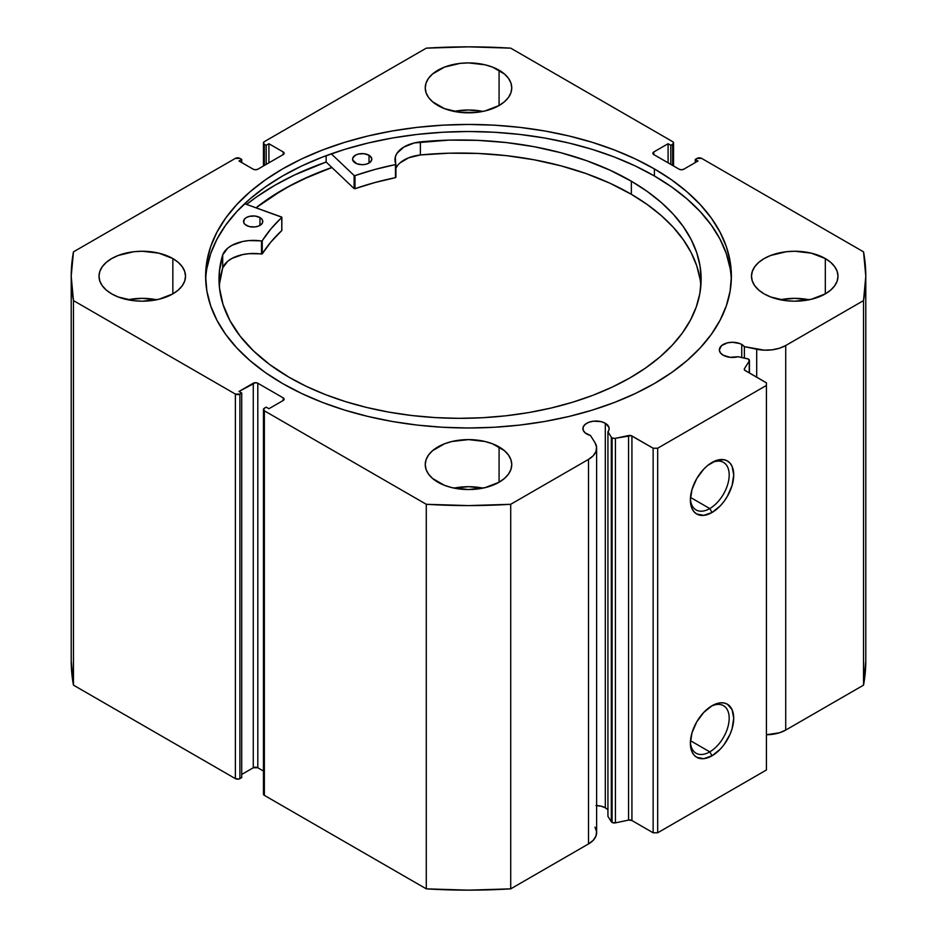 <?xml version="1.0" encoding="UTF-8"?>
<svg xmlns="http://www.w3.org/2000/svg" width="937" height="937" viewBox="0 0 937 937"><rect width="100%" height="100%" fill="white"/><g stroke="black" fill="none" stroke-linecap="round" stroke-linejoin="round"><path stroke-width="1.41" d="M607.68 809.673L605.314 807.811L605.314 423.266L601.062 421.615L593.472 421.181L588.729 422.318L585.11 424.414L583.142 427.143L583.142 430.106L585.11 432.835L590.474 435.494A13.141 7.59 180 0 1 586.738 433.983A13.141 7.59 180 0 1 582.896 428.619A13.141 7.59 180 0 1 591.001 421.615A13.141 7.59 180 0 1 605.314 423.266A13.141 7.59 180 0 1 609.167 428.619A13.141 7.59 180 0 1 607.937 431.828L611.322 437.204L611.322 821.761L607.937 816.385L611.322 821.761A3.209 1.851 180 0 0 612.072 822.428A3.209 1.851 0 0 0 615.433 822.862L612.072 822.428L612.072 437.872A3.209 1.851 180 0 0 615.433 438.305L615.433 822.862L615.433 438.305L628.563 435.541L628.563 820.098L615.433 822.862L628.563 820.098A3.209 1.851 0 0 1 631.925 820.531L631.925 435.974L631.925 820.531L628.563 820.098L628.563 435.541A3.209 1.851 180 0 1 631.925 435.974L653.136 448.226L653.136 832.782L631.925 820.531L653.136 832.782L657.669 832.782L657.669 448.226L657.669 832.782L653.136 832.782L653.136 448.226L657.669 448.226L766.419 385.435L766.419 769.991L657.669 832.782L766.419 769.991L766.419 382.823L745.208 370.572A3.209 1.851 180 0 1 744.271 369.272A3.209 1.851 180 0 1 744.458 368.639L744.458 369.904L744.458 368.639L749.237 361.05A3.209 1.851 180 0 0 749.436 360.417A3.209 1.851 180 0 0 747.328 358.684L738.016 356.728A13.141 7.59 180 0 1 723.177 355.217L730.181 357.325L738.016 356.728L748.394 359.058L749.237 361.05L744.458 368.639L744.657 370.162L766.419 382.823L766.419 385.435L657.669 448.226L653.136 448.226L631.198 435.658L614.543 438.411L612.072 437.872A3.209 1.851 180 0 1 611.322 437.204L611.322 821.761A3.209 1.851 0 0 0 612.072 822.428L612.072 437.872A3.209 1.851 180 0 1 611.322 437.204L607.937 431.828L609.05 429.614L608.968 427.307L605.314 423.266L605.314 807.811A13.141 7.59 0 0 0 596.623 805.597M741.753 344.488L741.753 357.512L741.753 344.488L739.761 343.551L732.465 342.263L727.44 342.848L721.549 345.636L719.335 349.852A13.141 7.59 180 0 1 727.44 342.848A13.141 7.59 180 0 1 741.753 344.488A13.141 7.59 180 0 1 744.376 346.643L741.753 344.488M723.177 355.217A13.141 7.59 180 0 1 719.335 349.852L720.33 352.757L723.177 355.217M709.777 751.861A27.442 15.847 120 0 0 729.173 718.878A27.442 15.847 120 0 0 710.878 706.439A27.442 15.847 -60 0 1 723.505 705.678A27.442 15.847 -60 0 1 727.709 727.674A27.442 15.847 -60 0 1 709.777 751.861L690.475 740.71L709.777 751.861A27.442 15.847 -60 0 1 696.062 753.219A27.442 15.847 -60 0 1 690.405 741.905A27.442 15.847 120 0 0 709.777 751.861L712.05 755.784L709.777 751.861M712.05 705.725A30.652 17.698 -60 0 1 733.718 718.246A30.652 17.698 -60 0 1 712.05 755.784L703.746 758.665L696.718 757.295L694.024 755.058L692.021 751.896L690.37 743.264L692.021 732.734L696.718 721.912L703.746 712.425L712.05 705.725L720.342 702.844L724.09 702.996L727.37 704.214L732.066 709.614L733.718 718.246L732.066 728.775L730.064 734.257L724.09 744.61L720.342 749.085L712.05 755.784A30.652 17.698 -60 0 1 690.37 743.264A30.652 17.698 -60 0 1 712.05 705.725L712.05 705.725M709.777 508.568A27.442 15.847 120 0 0 729.173 475.598A27.442 15.847 120 0 0 710.878 463.147A27.442 15.847 -60 0 1 723.505 462.386A27.442 15.847 -60 0 1 727.709 484.382A27.442 15.847 -60 0 1 709.777 508.568L690.475 497.418L709.777 508.568A27.442 15.847 -60 0 1 696.062 509.927A27.442 15.847 -60 0 1 690.405 498.613A27.442 15.847 120 0 0 709.777 508.568L712.05 512.492L709.777 508.568M712.05 462.445A30.652 17.698 -60 0 1 733.718 474.954A30.652 17.698 -60 0 1 712.05 512.492L703.746 515.373L696.718 514.003L694.024 511.766L692.021 508.604L690.37 499.971L692.021 489.442L696.718 478.62L703.746 469.132L707.822 465.361L716.278 460.477L724.09 459.704L727.37 460.922L730.064 463.159L732.066 466.333L733.718 474.954L732.066 485.483L727.37 496.317L724.09 501.318L720.342 505.793L712.05 512.492A30.652 17.698 -60 0 1 690.37 499.971A30.652 17.698 -60 0 1 712.05 462.445L712.05 462.445M654.389 168.906A262.887 151.771 180 0 1 731.387 276.228A262.887 151.771 180 0 1 569.099 416.438A262.887 151.771 180 0 1 282.611 383.538L301.726 393.54L322.445 402.418L344.582 410.078L367.901 416.438L392.193 421.463L417.211 425.082L442.732 427.26L468.5 427.998L494.267 427.26L519.789 425.082L544.807 421.463L569.099 416.438L592.418 410.078L614.555 402.418L635.274 393.54L654.389 383.538L671.712 372.504L687.079 360.546L700.337 347.768L711.37 334.31L720.061 320.278L726.327 305.837L730.122 291.102L731.387 276.228L730.122 261.341L726.327 246.618L720.061 232.165L711.37 218.145L700.337 204.676L687.079 191.898L671.712 179.939L654.389 168.906L635.274 158.903L614.555 150.025L592.418 142.365L569.099 136.006L544.807 130.981L519.789 127.362L494.267 125.183L468.5 124.445L442.732 125.183L417.211 127.362L392.193 130.981L367.901 136.006L344.582 142.365L322.445 150.025L301.726 158.903L282.611 168.906L265.288 179.939L249.921 191.898L236.663 204.676L225.63 218.145L216.939 232.165L210.673 246.618L206.878 261.341L205.613 276.228L206.878 291.102L210.673 305.837L216.939 320.278L225.63 334.31L236.663 347.768L249.921 360.546L265.288 372.504L282.611 383.538A262.887 151.771 180 0 1 205.613 276.228A262.887 151.771 180 0 1 367.901 136.006A262.887 151.771 180 0 1 654.389 168.906L654.389 175.969L654.389 168.906M731.317 279.753A262.887 151.771 0 0 0 654.389 175.969A262.887 151.771 0 0 0 370.736 142.401A262.887 151.771 0 0 0 205.683 279.753M156.678 299.77A43.254 24.971 0 0 0 127.854 299.77L142.26 298.341L156.678 299.77M172.853 258.565L172.853 293.878L178.229 290.095L182.223 285.773L184.683 281.1L185.514 276.228L184.683 271.355L182.223 266.67L178.229 262.348L172.853 258.565L158.821 253.154L142.26 251.245L133.827 251.725L118.238 255.461L111.679 258.565L106.303 262.348L102.309 266.67L99.837 271.355L99.006 276.228A43.254 24.971 180 0 1 125.71 253.154A43.254 24.971 180 0 1 172.853 258.565A43.254 24.971 180 0 1 185.514 276.228A43.254 24.971 180 0 1 158.821 299.29A43.254 24.971 180 0 1 111.679 293.878A43.254 24.971 180 0 1 99.006 276.228L99.837 281.1L102.309 285.773L106.303 290.095L111.679 293.878L118.238 296.982L133.827 300.718L142.26 301.199L158.821 299.29L172.853 293.878L172.853 258.565M482.918 111.421A43.254 24.971 0 0 0 454.082 111.421L468.5 109.992L482.918 111.421M499.081 70.216L499.081 105.53L504.469 101.746L508.463 97.425L510.923 92.74L511.754 87.867L510.923 82.995L508.463 78.31L504.469 74L492.534 67.113L485.05 64.805L468.5 62.896L460.067 63.376L444.466 67.113L432.531 74L428.537 78.31L426.077 82.995L425.246 87.867A43.254 24.971 180 0 1 451.95 64.805A43.254 24.971 180 0 1 499.081 70.216A43.254 24.971 180 0 1 511.754 87.867A43.254 24.971 180 0 1 485.05 110.941A43.254 24.971 180 0 1 437.919 105.53A43.254 24.971 180 0 1 425.246 87.867L426.077 92.74L428.537 97.425L432.531 101.746L444.466 108.633L460.067 112.37L476.933 112.37L485.05 110.941L499.081 105.53L499.081 70.216M482.918 488.118A43.254 24.971 0 0 0 454.082 488.118L468.5 486.69L482.918 488.118M499.081 446.914L499.081 482.227L504.469 478.444L508.463 474.134L510.923 469.449L511.754 464.576L510.923 459.704L508.463 455.019L504.469 450.697L492.534 443.81L485.05 441.503L468.5 439.605L451.95 441.503L444.466 443.81L432.531 450.697L428.537 455.019L426.077 459.704L425.246 464.576A43.254 24.971 180 0 1 451.95 441.503A43.254 24.971 180 0 1 499.081 446.914A43.254 24.971 180 0 1 511.754 464.576A43.254 24.971 180 0 1 485.05 487.65A43.254 24.971 180 0 1 437.919 482.227A43.254 24.971 180 0 1 425.246 464.576L426.077 469.449L428.537 474.134L432.531 478.444L444.466 485.343L451.95 487.65L468.5 489.547L485.05 487.65L499.081 482.227L499.081 446.914M809.146 299.77A43.254 24.971 0 0 0 780.322 299.77L794.74 298.341L809.158 299.77M825.321 258.565L825.321 293.878L830.697 290.095L834.691 285.773L837.163 281.1L837.994 276.228L837.163 271.355L834.691 266.67L830.697 262.348L825.321 258.565L811.29 253.154L794.74 251.245L786.295 251.725L770.706 255.461L764.147 258.565L758.771 262.348L754.777 266.67L752.317 271.355L751.486 276.228A43.254 24.971 180 0 1 778.178 253.154A43.254 24.971 180 0 1 825.321 258.565A43.254 24.971 180 0 1 837.994 276.228A43.254 24.971 180 0 1 811.29 299.29A43.254 24.971 180 0 1 764.147 293.878A43.254 24.971 180 0 1 751.486 276.228L752.317 281.1L754.777 285.773L758.771 290.095L764.147 293.878L770.706 296.982L786.295 300.718L794.74 301.199L811.29 299.29L825.321 293.878L825.321 258.565M594.96 827.16L596.564 831.587L595.967 836.085L593.215 840.313L588.518 843.921A27.677 15.976 0 0 0 596.623 832.63L596.623 448.073A27.677 15.976 180 0 0 594.96 442.604L590.474 435.494L594.96 442.604L596.564 447.031L595.967 451.529L593.215 455.757L588.518 459.376L510.712 504.293L468.5 505.593L426.288 504.293L264.375 410.816L263.684 408.801L266.19 407.15L268.907 408.719L283.185 400.486L284.122 399.174L283.185 397.862L257.804 383.221L255.543 382.671L239.005 391.455L241.723 393.025L239.907 394.067L235.374 394.067L73.461 300.59L71.212 276.228L73.461 251.854L235.374 158.376L239.907 158.376L241.723 159.419L239.005 160.988L253.271 169.234L255.543 169.773L257.804 169.234L283.185 154.582L284.122 153.27L283.185 151.958L268.907 143.724L266.19 145.294L264.375 144.251L263.438 142.939L264.375 141.628L426.288 48.15L468.5 46.85L510.712 48.15L672.625 141.628L673.562 142.939L672.625 144.251L670.81 145.294L668.093 143.724L653.815 151.958L652.878 153.27L653.815 154.582L679.196 169.234L681.457 169.773L683.729 169.234L697.995 160.988L695.277 159.419L697.093 158.376L701.626 158.376L863.539 251.854L865.788 276.228L863.539 300.59L785.721 345.519L779.467 348.224L772.147 349.817L764.346 350.157L744.376 346.643L744.376 358.063L744.376 346.643L756.698 349.232L756.698 377.213L756.698 349.232A27.677 15.976 180 0 0 785.721 345.519L863.539 300.59L863.539 685.146L785.721 730.075L779.467 732.781L766.419 734.749A27.677 15.976 0 0 0 785.721 730.075L785.721 345.519L785.721 730.075L863.539 685.146A397.288 229.378 0 0 0 865.788 660.772L863.539 685.146L863.539 300.59A397.288 229.378 180 0 0 865.788 276.228A397.288 229.378 180 0 0 863.539 251.854L701.626 158.376A3.209 1.851 180 0 0 697.093 158.376L695.277 159.419L695.277 162.558L695.277 159.419L697.995 160.988L683.729 169.234A3.209 1.851 180 0 1 679.196 169.234L653.815 154.582L653.815 151.958L668.093 143.724L668.093 162.815L668.093 143.724L670.81 145.294L670.81 164.385L670.81 145.294L672.625 144.251L672.625 165.439L672.625 144.251A3.209 1.851 180 0 0 673.562 142.939A3.209 1.851 180 0 0 672.625 141.628L510.712 48.15A397.288 229.378 180 0 0 426.288 48.15L264.375 141.628A3.209 1.851 180 0 0 263.438 142.939L263.438 165.978M607.937 809.978A13.141 7.59 0 0 0 605.314 807.811L601.062 806.171L596.026 805.597M596.623 448.073A27.677 15.976 180 0 1 588.518 459.376L588.518 843.921L510.712 888.85L510.712 504.293L588.518 459.376L588.518 843.921L510.712 888.85L468.5 890.15L426.288 888.85L264.375 795.372L263.438 794.061A3.209 1.851 0 0 0 264.375 795.372L264.375 410.816L426.288 504.293L426.288 888.85L264.375 795.372L264.375 410.816A3.209 1.851 180 0 1 263.438 409.504A3.209 1.851 180 0 1 264.375 408.204L266.19 407.15L268.907 408.719L283.185 400.486L283.185 397.862L283.185 400.486A3.209 1.851 180 0 0 284.122 399.174A3.209 1.851 180 0 0 283.185 397.862L257.804 383.221L257.804 767.766L253.271 767.766L241.723 774.442L253.271 767.766L253.271 383.221L253.271 767.766A3.209 1.851 0 0 1 257.804 767.766L257.804 383.221A3.209 1.851 180 0 0 253.271 383.221L239.005 391.455L241.723 393.025L241.723 777.581L238.865 779.034L235.374 778.624L73.461 685.146L71.212 660.772A397.288 229.378 0 0 0 73.461 685.146L73.461 300.59L235.374 394.067L235.374 778.624L73.461 685.146L73.461 300.59A397.288 229.378 180 0 1 71.212 276.228A397.288 229.378 180 0 1 73.461 251.854L235.374 158.376A3.209 1.851 180 0 1 239.907 158.376L241.723 159.419L241.723 162.558L241.723 159.419L239.005 160.988L253.271 169.234A3.209 1.851 180 0 0 257.804 169.234L283.185 154.582L283.185 151.958L283.185 154.582A3.209 1.851 180 0 0 284.122 153.27A3.209 1.851 180 0 0 283.185 151.958L268.907 143.724L268.907 162.815L268.907 143.724L266.19 145.294L266.19 164.385L266.19 145.294L264.375 144.251A3.209 1.851 180 0 1 263.438 142.939M263.438 771.022L257.804 767.766L263.438 771.022M241.723 777.581L239.907 778.624L239.907 394.067L241.723 393.025L241.723 777.581M264.375 165.439L264.375 144.251L264.375 165.439M653.815 151.958L653.815 154.582A3.209 1.851 180 0 1 652.878 153.27A3.209 1.851 180 0 1 653.815 151.958M235.374 394.067L235.374 778.624A3.209 1.851 0 0 0 239.907 778.624L239.907 394.067A3.209 1.851 180 0 1 235.374 394.067M730.122 268.404L726.327 253.681L720.061 239.228L711.37 225.208L700.337 211.739L687.079 198.96L671.712 187.002L654.389 175.969L635.274 165.966L614.555 157.088L592.418 149.428L569.099 143.068L544.807 138.044L519.789 134.424L494.267 132.246L468.5 131.508L442.732 132.246L417.211 134.424L392.193 138.044L367.901 143.068L344.582 149.428L322.445 157.088L301.726 165.966L282.611 175.969L265.288 187.002L249.921 198.96L236.663 211.739L225.63 225.208L216.939 239.228L210.673 253.681L206.878 268.404M326.146 162.031A273.932 158.154 0 0 0 246.583 204.418L256.738 196.817L274.799 185.315L294.722 174.891L326.146 162.031L326.146 155.694L326.146 162.031L354.116 188.583L354.116 175.5L331.288 153.832L354.116 175.5L354.116 188.583L326.146 162.031M256 207.803L282.611 189.824L301.726 179.822L331.885 167.477A262.887 151.771 180 0 0 256 207.803M510.712 504.293A397.288 229.378 180 0 1 426.288 504.293L426.288 888.85A397.288 229.378 0 0 0 510.712 888.85L510.712 504.293M749.237 361.05L749.237 372.903L749.237 361.05M607.937 431.828L607.937 816.385L607.937 431.828M256.141 207.85A262.723 151.677 180 0 1 331.967 167.559L308.531 176.824L288.877 186.463L270.945 197.157L256.141 207.85M281.873 230.326L281.686 217.033L244.639 203.716L281.873 217.243L270.98 228.827L262.137 240.868L248.82 240.598L242.636 241.512L231.861 245.377L227.703 248.176L222.701 254.899L222.69 267.982A241.067 139.18 0 0 0 219.258 285.691M246.326 225.384A9.616 5.552 180 0 1 243.538 221.483A9.616 5.552 180 0 1 249.5 216.342A9.616 5.552 180 0 1 259.982 217.571L259.982 225.384L259.982 217.571L255.075 216.037L249.523 216.342L246.384 217.536L244.288 219.328L243.714 222.537L245.131 224.54L249.429 226.602L254.981 226.93L258.46 226.11L262.02 223.627L262.77 221.507L262.055 219.375L259.982 217.571A9.616 5.552 180 0 1 262.77 221.483A9.616 5.552 180 0 1 256.808 226.613A9.616 5.552 180 0 1 246.326 225.384M355.357 163.038A9.616 5.552 180 0 1 352.581 159.138A9.616 5.552 180 0 1 358.531 154.008A9.616 5.552 180 0 1 369.014 155.237L369.014 163.038L369.014 155.237L364.106 153.703L358.555 153.996L355.428 155.191L352.769 158.025L352.757 160.192L356.81 163.741L362.139 164.689L365.828 164.28L368.955 163.085L371.602 160.25L371.626 158.084L369.014 155.237A9.616 5.552 180 0 1 371.802 159.138A9.616 5.552 180 0 1 365.852 164.268A9.616 5.552 180 0 1 355.357 163.038M288.772 377.084A241.067 139.18 180 0 1 219 279.156A241.067 139.18 180 0 1 222.69 254.899L219.375 271.414L219.492 288.022L223.029 304.513L229.963 320.641L240.165 336.184L253.505 350.906L269.786 364.61L288.772 377.084L306.223 386.313L325.162 394.5L345.39 401.575L366.73 407.478L388.96 412.139L411.882 415.524L435.272 417.597L458.896 418.335L482.532 417.726L505.945 415.794L528.925 412.538L551.237 407.993L572.671 402.219L593.016 395.25L612.084 387.168L629.699 378.044L645.663 367.972L659.847 357.044L672.11 345.355L682.335 333.045L690.405 320.208L696.273 306.973L699.857 293.468L701.134 279.835L700.08 266.19L696.73 252.662L691.096 239.403L683.225 226.52L673.223 214.14L661.159 202.392L647.151 191.382L631.351 181.216A241.067 139.18 180 0 1 701.134 279.156A241.067 139.18 180 0 1 551.776 407.864A241.067 139.18 180 0 1 288.772 377.084M700.864 285.691A241.067 139.18 -0 0 0 631.351 194.299L631.351 181.216L631.351 194.299A241.067 139.18 -0 0 0 420.373 154.956L408.673 157.791L399.853 163.05M395.918 164.233L395.894 164.139A31.471 18.166 180 0 1 394.945 159.712A31.471 18.166 180 0 1 420.373 141.885A241.067 139.18 180 0 1 631.351 181.216L609.917 170.136L586.351 160.602L560.97 152.754L534.16 146.711L506.296 142.553L477.776 140.351L448.999 140.117L414.271 142.951L403.8 147.086L396.995 153.258L395.344 156.819L395.683 164.514L374.753 169.503L354.994 175.617A219.469 126.706 180 0 1 395.484 164.584L395.484 177.655L374.753 182.586L354.994 188.7L354.116 188.583L354.994 188.7L354.994 175.617L354.994 188.7A219.469 126.706 -0 0 1 395.484 177.655L395.918 164.233L395.918 177.316M281.873 217.29L281.779 230.561A219.469 126.706 -0 0 0 262.255 253.833L262.255 240.75A219.469 126.706 180 0 1 281.779 217.489L281.779 230.561L270.98 241.91L262.255 253.833L248.82 253.681L242.636 254.595L231.861 258.46L227.703 261.259L222.69 267.982L219.375 284.485M700.08 279.261L696.73 265.745L691.096 252.486L683.225 239.603L673.223 227.222L661.159 215.475L647.151 204.465L631.351 194.299L609.917 183.207L586.351 173.673L560.97 165.837L534.16 159.794L506.296 155.636L477.776 153.434L448.999 153.2L420.373 154.956A31.471 18.166 0 0 0 395.918 168.32M395.894 177.222L395.894 164.315M420.373 141.885L420.373 154.956L420.373 141.885M222.701 254.899L222.69 267.982L222.701 254.899A31.471 18.166 180 0 1 261.493 240.985L261.493 254.068A31.471 18.166 -0 0 0 222.701 267.982L222.701 254.899M261.493 240.985L261.493 254.068L262.255 253.833L262.255 240.75L261.493 240.985M673.562 165.978L673.562 142.939M263.438 794.061L263.438 409.504M71.212 660.772L71.212 276.228M865.788 660.772L865.788 276.228M749.436 360.417L749.436 373.02"/></g></svg>
